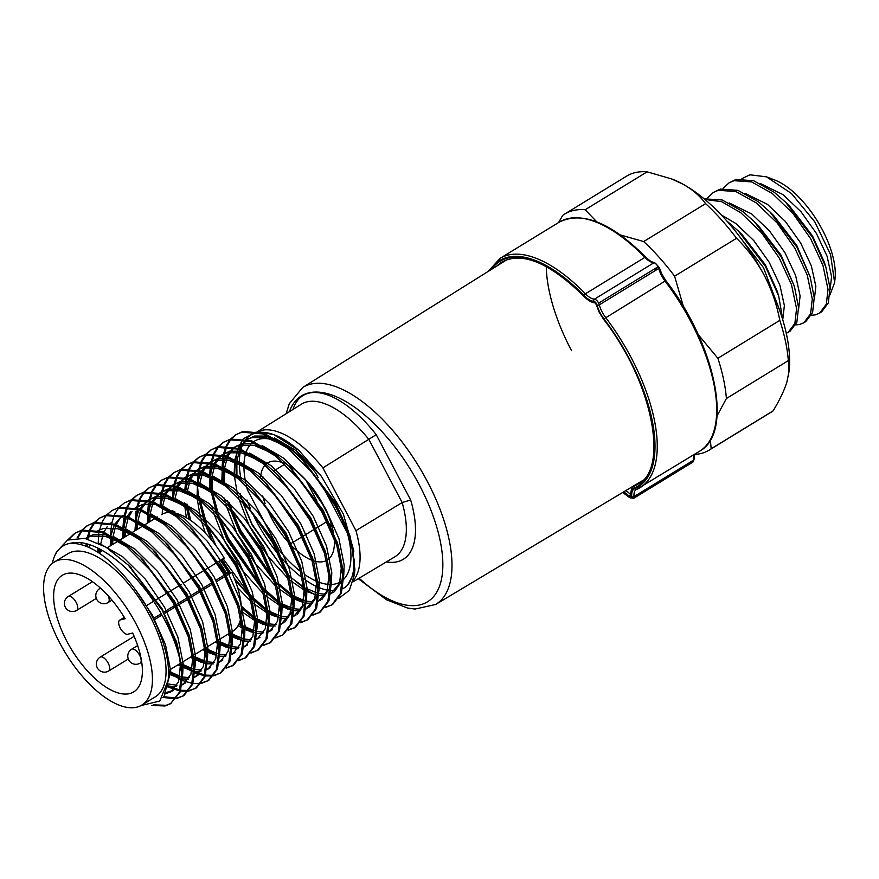 <?xml version="1.0" encoding="UTF-8"?>
<svg xmlns="http://www.w3.org/2000/svg" width="879" height="879" viewBox="0 0 879 879"><rect width="100%" height="100%" fill="white"/><g stroke="black" fill="none" stroke-linecap="round" stroke-linejoin="round"><path stroke-width="1.32" d="M829.908 294.97L834.61 282.631L830.556 254.547L814.8 221.871L791.485 193.523L766.499 176.844L749.886 174.8L741.92 178.679M786.276 333.35L790.1 331.185L796.846 322.23L798.528 307.408L794.429 286.455L781.2 256.822L754.116 221.442L742.766 211.509L722.142 199.972L704.156 198.852M795.704 324.911L799.505 324.505L803.867 322.769L810.603 313.803L812.295 298.981L807.23 275.083L794.968 248.394L777.212 223.079L756.522 203.082L735.91 191.545L718.341 190.303L713.298 192.468L707.309 198.171M803.867 322.769L805.834 321.56L812.57 312.594L814.251 297.783L810.163 276.83L796.934 247.197L769.839 211.817L758.489 201.884L737.877 190.336L720.308 189.095L713.298 192.468M811.427 315.286L815.24 314.88L819.591 313.133L826.337 304.178L828.018 289.356L822.964 265.447L810.691 238.769L792.946 213.454L772.256 193.457L751.644 181.92L734.075 180.678L729.032 182.843L723.043 188.545M729.032 182.843L736.042 179.47L753.611 180.711L774.223 192.259L785.573 202.181L812.657 237.561L825.897 267.205L829.985 288.147L828.304 302.969L821.557 311.935L819.591 313.133M780.167 311.803L763.499 267.655L735.844 231.715M782.87 320.242L778.706 296.091L765.466 266.447L738.382 231.067L726.889 221.025M788.133 332.394L794.88 323.428L796.561 308.606L791.496 284.708L779.233 258.019L761.478 232.715L740.799 212.718L721.659 201.698L704.87 199.445M709.221 450.081L771.158 412.174A138.388 62.541 -121.5 0 0 773.124 410.845L711.188 448.751A138.388 62.541 58.5 0 1 709.221 450.081A138.388 62.541 58.5 0 1 701.013 453.498A138.388 62.541 58.5 0 1 694.641 454.443M711.188 448.751L710.342 439.983M596.72 221.805L585.172 209.74L647.109 171.834L671.919 179.008A130.246 58.86 58.5 0 1 682.543 183.953A130.246 58.86 58.5 0 1 764.367 275.534A130.246 58.86 58.5 0 1 789.166 370.553L786.925 381.925C784.2 390.628 779.607 400.264 773.124 410.845M647.109 171.834A138.388 62.541 -121.5 0 0 634.88 172.691A138.388 62.541 -121.5 0 0 626.672 176.108L564.736 214.015A138.388 62.541 58.5 0 1 585.172 209.74M670.732 178.558L682.543 183.953C692.465 189.479 700.156 196.05 705.595 203.653L643.659 241.56L620.299 234.935M717.022 415.943L726.406 398.506L788.342 360.599A138.388 62.541 -121.5 0 0 779.805 320.363L717.879 358.269L698.179 334.569M788.342 360.599L788.99 372.125M683.466 306.727L674.6 276.193L736.536 238.286C747.579 249.142 756.852 261.557 764.367 275.534C771.718 289.784 776.86 304.727 779.805 320.363M736.536 238.286A138.388 62.541 -121.5 0 0 705.595 203.653M546.277 266.59A130.246 58.86 -121.5 0 0 571.526 350.655M564.736 214.015A138.388 62.541 58.5 0 0 562.758 215.344L558.583 222.552M655.811 270.26A130.246 58.86 -121.5 0 0 654.613 268.853A130.246 58.86 -121.5 0 1 655.811 270.26M643.659 241.56A138.388 62.541 58.5 0 1 674.6 276.193M717.879 358.269A138.388 62.541 58.5 0 1 726.406 398.506M810.163 276.83L796.759 245.461L773.762 215.663L769.839 211.817M794.429 286.455L781.024 255.086L758.028 225.288L754.116 221.442M778.706 296.091L777.058 290.828L765.29 264.711L742.305 234.913L738.382 231.067M814.317 299.508L815.844 286.323L811.361 265.876L800.692 243.043L785.31 221.398L767.4 204.313L744.952 193.292M798.593 309.133L800.11 295.948L795.627 275.512L784.958 252.68L769.575 231.023L751.677 213.938L729.218 202.917M782.859 318.769L784.376 305.573L779.893 285.137L769.224 262.305L753.841 240.659L735.943 223.574L721.274 214.915M785.573 202.181L789.496 206.027L812.482 235.825L824.249 261.942L825.897 267.205M760.676 183.667L783.134 194.688L801.033 211.773L816.415 233.418L827.084 256.25L831.578 276.687L830.051 289.883M766.499 176.844L774.74 180.008A66.991 30.282 58.5 0 1 835.05 278.533L834.61 282.631M258.041 431.523A88.955 40.203 58.5 0 1 322.868 467.87L376.234 434.687L410.658 499.986A95.998 43.39 58.5 0 1 386.353 561.912M353.083 581.821L394.825 556.825A89.482 40.445 -121.5 0 0 402.164 502.557L410.658 499.986M343.81 579.184A82.45 37.259 -121.5 0 0 347.436 533.157L322.241 485.373M318.165 477.638L315.638 472.847A82.45 37.259 -121.5 0 0 289.565 448.103M279.533 442.346A82.45 37.259 -121.5 0 0 253.767 441.599M252.756 442.346A82.45 37.259 -121.5 0 0 246.384 451.388M245.999 452.454A82.45 37.259 -121.5 0 0 243.955 464.694M243.933 466.134A82.45 37.259 -121.5 0 0 245.845 483.351M246.318 485.494A82.45 37.259 -121.5 0 0 247.438 489.9L279.236 550.21A82.45 37.259 -121.5 0 0 300.684 571.57M305.42 575.02A82.45 37.259 -121.5 0 0 317.033 581.448M318.341 581.964A82.45 37.259 -121.5 0 0 330.306 584.491M331.449 584.469A82.45 37.259 -121.5 0 0 342.656 580.25M257.778 431.468L301.398 404.186A89.482 40.445 -121.5 0 1 368.971 439.61L402.164 502.557L355.951 530.63A88.955 40.203 58.5 0 1 353.457 580.327M290.916 543.607L302.167 536.728M303.299 536.036L314.561 529.158M315.693 528.466L326.944 521.588M284.928 464.09L273.71 471.001M263.623 477.22L261.36 478.626M656.393 267.765A22.261 10.065 -121.5 0 0 656.943 269.567M658.096 266.722L598.643 303.112A4.889 2.208 58.5 0 1 599.302 304.848A18.184 8.219 -121.5 0 0 601.774 311.287A18.184 8.219 -121.5 0 0 605.609 317.451A134.311 60.706 58.5 0 1 620.794 339.558A134.311 60.706 58.5 0 1 633.924 363.005A134.311 60.706 58.5 0 1 657.228 444.027A134.311 60.706 58.5 0 1 640.209 487.548A134.311 60.706 58.5 0 1 636.737 489.35A1.626 1.45 -113.4 0 1 634.693 488.691A132.685 59.97 -121.5 0 0 603.939 318.879A19.821 8.955 58.5 0 1 599.764 312.166A19.821 8.955 58.5 0 1 597.072 305.145A1.626 0.813 -14.6 0 0 599.302 304.848L658.767 268.458A4.889 2.208 -121.5 0 0 658.096 266.722A4.889 2.208 -121.5 0 0 656.075 263.953A4.889 2.208 -121.5 0 0 653.91 262.766L594.446 299.157A4.889 2.208 58.5 0 1 596.621 300.343A4.889 2.208 58.5 0 1 598.643 303.112M625.848 490.592A22.261 10.065 58.5 0 1 630.77 494.767A1.626 0.637 136 0 0 629.353 496.492A20.635 9.328 -121.5 0 0 623.65 491.91M641.088 481.923L634.715 485.823A130.246 58.86 -121.5 0 0 638.077 484.076C669.369 468.826 652.372 381.277 603.664 319.44L603.73 319.22A131.872 59.596 58.5 0 1 634.286 487.988A20.635 9.328 -121.5 0 0 631.21 496.206A2.439 1.099 58.5 0 1 629.353 496.492M634.286 487.988A1.626 1.45 66.6 0 1 634.715 485.823A22.261 10.065 58.5 0 0 634.144 486.12C630.77 487.142 630.408 495.778 630.825 495.591A1.626 1.066 -5.3 0 0 631.21 496.206M491.537 269.326A131.872 59.596 58.5 0 1 583.898 295.992A1.626 0.648 135.9 0 0 583.964 296.366C549.825 262.887 522.533 251.394 502.096 261.898A130.246 58.86 -121.5 0 0 497.085 265.854M136.805 707.166A83.846 37.896 58.5 0 1 62.684 648.284A83.846 37.896 58.5 0 1 54.234 562.077A83.846 37.896 58.5 0 1 59.212 560.011A83.846 37.896 58.5 0 1 133.333 618.893A83.846 37.896 58.5 0 1 141.783 705.101A83.846 37.896 58.5 0 1 136.805 707.166M54.234 562.077L67.859 553.737A83.846 37.896 58.5 0 1 72.836 551.671A83.846 37.896 58.5 0 1 146.958 610.553A83.846 37.896 58.5 0 1 155.407 696.761L141.783 705.101M241.329 613.938A68.375 30.908 -121.5 0 0 231.759 572.361L226.057 575.844M224.925 576.536L216.663 581.601M212.542 584.117L201.291 591.007M200.148 591.699L188.897 598.588M187.765 599.28L176.514 606.169M175.382 606.862L164.131 613.751M162 615.058L153.935 619.992M129.642 693.597A68.375 30.908 -121.5 0 0 133.707 691.905A68.375 30.908 -121.5 0 0 132.663 633.012L127.697 634.253A8.142 3.681 58.5 0 1 120.5 628.529A8.142 3.681 58.5 0 1 119.687 620.167A8.142 3.681 58.5 0 1 120.17 619.959L125.137 618.717A68.375 30.908 -121.5 0 0 66.364 573.58A68.375 30.908 -121.5 0 0 62.31 575.273A68.375 30.908 -121.5 0 0 69.199 645.571A68.375 30.908 -121.5 0 0 129.642 693.597M231.221 632.221L232.803 631.254A68.375 30.908 -121.5 0 0 240.901 617.454M170.812 512.457A68.375 30.908 -121.5 0 0 165.461 512.929A68.375 30.908 -121.5 0 0 161.406 514.611M173.306 512.721A68.375 30.908 -121.5 0 1 224.222 558.066L217.937 561.912M216.805 562.604L205.554 569.493M204.422 570.196L193.171 577.074M192.029 577.778L183.799 582.81M181.327 584.326L180.777 584.656M179.646 585.359L168.394 592.237M167.263 592.94L156.012 599.819M153.583 601.313L146.2 605.818M231.759 572.361L226.793 573.591A8.142 3.681 58.5 0 1 224.628 573.207M221.882 571.02A8.142 3.681 58.5 0 1 218.3 564.988M54.729 555.825L56.454 552.034L67.595 540.036L84.725 538.344L105.799 547.046L128.235 565.043L162.274 610.345L177.371 644.801L182.766 673.27L180.338 691.762L170.515 703.738L179.195 692.465L181.623 673.962L179.668 658.558C176.009 643.45 169.438 627.771 159.978 611.531C136.014 569.768 95.053 537.069 70.99 543.189A92.987 42.027 -121.5 0 0 54.729 555.825A92.987 42.027 -121.5 0 0 52.322 563.439M274.457 437.94L296.08 450.586L321.439 476.341L299.003 450.509A89.548 40.467 -121.5 0 0 274.622 434.973A89.548 40.467 -121.5 0 0 261.063 432.292M258.184 432.512A89.548 40.467 -121.5 0 0 246.032 439.192M245.395 439.994A89.548 40.467 -121.5 0 0 241.033 449.048M240.758 450.081A89.548 40.467 -121.5 0 0 239.33 461.827M239.33 463.189A89.548 40.467 -121.5 0 0 241.077 479.286M246.988 500.041A89.548 40.467 -121.5 0 0 250.218 508.139M252.174 512.556A89.548 40.467 -121.5 0 0 256.69 521.708A89.548 40.467 -121.5 0 0 278.929 555.067M299.003 450.509L273.907 434.698L259.261 431.809M256.13 432.061L243.494 438.687M242.824 439.467L238.121 448.015M237.791 448.982L235.77 459.86M235.693 461.112L236.297 475.572M239.956 493.35L241.538 498.635M242.472 501.48L251.921 523.983L285.631 572.394M68.672 539.552L75.286 532.982M67.727 539.981L74.715 533.311L81.912 530.048L103.14 531.839L128.136 546.342L140.387 557.231L174.657 602.763L189.754 637.22L195.149 665.689L192.721 684.181L184.03 695.465L176.624 698.563M74.715 533.311L80.78 530.74L102.008 532.542L126.994 547.046L152.067 571.976L173.526 603.455L188.216 636.638L194.017 666.381L191.589 684.884L182.898 696.157M272.831 577.558L240.604 530.224L232.485 511.644M231.331 508.48L229.342 502.535M224.738 483.78L223.211 468.65M223.2 467.353L224.035 456.113M224.211 455.124L226.705 446.565M227.035 445.818L230.858 439.423M231.309 438.874L236.319 434.413M230.628 439.05L235.748 434.753L242.945 431.479L264.172 433.281L289.158 447.785L301.42 458.662L335.69 504.205L350.413 537.476L354.918 569.537L354.347 574.899L353.083 552.419A97.679 44.148 -121.5 0 0 335.69 504.205M273.929 580.634L239.462 530.916L230.188 509.172M229.188 506.249L227.474 500.854M223.31 482.725L222.057 468.046M222.057 466.771L223.079 455.816M223.266 454.85L225.892 446.51M226.233 445.785L230.166 439.577M235.748 434.753L241.813 432.182L263.03 433.973L288.026 448.477L313.1 473.407L334.547 504.898C343.623 521.225 349.798 537.069 353.083 552.419M260.437 585.139L228.21 537.805L220.091 519.225M218.937 516.061L212.674 493.163M212.344 491.361L210.828 476.231M210.806 474.935L211.652 463.694M211.828 462.706L214.322 454.146M214.641 453.399L218.475 447.004M218.915 446.455L223.925 441.994M218.245 446.631L223.354 442.335L230.562 439.06L251.779 440.862L276.775 455.366L289.026 466.244L323.296 511.787L338.393 546.233L343.788 574.712L341.36 593.204L332.68 604.477L325.274 607.587M261.546 588.216L227.079 538.497L217.805 516.753M212.333 492.91L216.783 513.819L211.213 492.053M210.927 490.306L209.674 475.627M209.674 474.352L210.685 463.398M210.883 462.431L213.509 454.091M213.839 453.366L217.783 447.158M223.354 442.335L229.419 439.764L250.647 441.555L275.643 456.058L300.706 480.989L322.164 512.479L336.855 545.661L342.656 575.404L340.228 593.896L331.537 605.181M216.036 545.793L207.708 526.807M206.554 523.642L200.291 500.744M199.962 498.942L199.588 496.613M198.423 482.516L199.258 471.276M199.434 470.287L201.939 461.728M202.258 460.981L206.082 454.586M206.532 454.047L211.542 449.576M205.851 454.212L210.971 449.916L218.168 446.642L239.396 448.444L264.392 462.947L276.643 473.825L310.913 519.368L326.01 553.814L331.405 582.294L328.977 600.786L320.286 612.059L312.88 615.168M212.158 540.805L205.422 524.334M204.411 521.412L198.83 499.635M198.544 497.888L197.281 483.208M197.292 481.934L198.302 470.979M198.489 470.012L201.126 461.673M201.456 460.948L205.4 454.74M210.971 449.916L217.036 447.345L238.264 449.136L263.25 463.64L288.323 488.57L309.782 520.06L324.461 553.243L330.273 582.986L327.845 601.478L319.154 612.762M190.743 520.456L187.897 508.326M187.579 506.524L187.205 504.194M186.029 490.097L186.875 478.857M187.051 477.868L189.545 469.309M189.875 468.562L193.699 462.167M194.149 461.629L199.159 457.157M193.468 461.794L198.588 457.498L205.785 454.223L227.013 456.025L251.998 470.529L264.249 481.406L298.53 526.95L313.627 561.395L319.022 589.875L316.594 608.367L307.903 619.64L300.497 622.75M189.128 519.379L186.436 507.216M186.15 505.469L185.876 503.623M184.898 489.515L185.919 478.561M186.106 477.594L188.732 469.254M189.073 468.529L193.006 462.321M198.588 457.498L204.653 454.926L225.87 456.717L250.867 471.221L275.94 496.152L297.388 527.642L312.078 560.824L317.879 590.567L315.451 609.059L306.771 620.343M175.009 513.05L174.811 511.776M173.646 497.679L174.492 486.439M174.668 485.45L177.162 476.89M177.481 476.143L181.316 469.749M181.755 469.21L186.766 464.738M181.085 469.375L186.194 465.079L193.402 461.805L214.619 463.607L239.615 478.11L251.866 488.988L286.136 534.531L301.233 568.988L306.628 597.456L304.2 615.948L295.52 627.232L288.114 630.331M173.723 512.787L173.493 511.204M172.515 497.096L173.526 486.142M173.723 485.186L176.349 476.836M176.679 476.11L180.624 469.902M186.194 465.079L192.259 462.508L213.487 464.299L238.473 478.802L263.546 503.733L285.005 535.223L299.695 568.405L305.496 598.149L303.068 616.64L294.377 627.925M161.264 505.26L162.099 494.02M162.274 493.031L164.78 484.472M165.098 483.725L168.922 477.33M169.372 476.792L174.383 472.32M168.691 476.956L173.811 472.66L181.008 469.386L202.236 471.188L227.221 485.691L239.484 496.569L273.754 542.112L288.85 576.569L294.245 605.038L291.817 623.53L283.126 634.814L275.72 637.912M160.132 504.678L161.143 493.723M161.329 492.767L163.966 484.428M164.296 483.692L168.241 477.484M173.811 472.66L179.876 470.089L201.104 471.88L226.09 486.395L251.163 511.314L272.622 542.804L287.301 575.987L293.114 605.73L290.674 624.222L281.994 635.506M149.397 521.961L148.892 514.138M148.87 512.842L149.716 501.601M149.891 500.612L152.386 492.053M152.715 491.306L156.539 484.911M156.989 484.373L162 479.901M156.308 484.538L161.417 480.242L168.625 476.967L189.853 478.769L214.839 493.273L227.09 504.15L261.371 549.694L276.467 584.15L281.862 612.619L279.423 631.111L270.743 642.395L263.337 645.494M148.265 522.653L147.738 513.534M147.738 512.27L148.386 503.491M148.947 500.349L151.573 492.009M151.913 491.273L155.847 485.065M161.417 480.242L167.493 477.671L188.71 479.462L213.707 493.976L238.78 518.896L260.228 550.386L274.918 583.568L280.72 613.311L278.291 631.803L269.611 643.087M137.014 529.543L136.509 521.719M136.487 520.423L137.333 509.183M137.509 508.194L140.003 499.635M140.321 498.887L144.156 492.493M144.595 491.954L149.606 487.482M143.925 492.119L149.034 487.823L156.242 484.549L177.459 486.351L202.456 500.854L214.707 511.732L248.977 557.275L264.074 591.732L269.468 620.2L267.04 638.692L258.36 649.977L250.954 653.075M135.871 530.246L135.355 521.115M135.355 519.852L136.003 511.073M136.564 507.93L139.19 499.591M139.519 498.854L143.464 492.647M149.034 487.823L155.1 485.252L176.327 487.054L201.313 501.557L226.386 526.477L247.845 557.967L262.535 591.149L268.337 620.893L265.908 639.385L257.217 650.669M124.62 537.124L124.115 529.301M124.104 528.004L124.939 516.764M125.115 515.775L127.609 507.216M127.938 506.469L131.762 500.074M132.213 499.536L137.223 495.064M131.531 499.701L136.652 495.404L143.848 492.141L165.076 493.932L190.062 508.436L202.324 519.313L236.594 564.856L251.691 599.313L257.086 627.782L254.657 646.274L245.966 657.558L238.561 660.656M123.489 537.827L122.961 528.697M122.972 527.433L123.62 518.654M124.17 515.512L126.796 507.172M127.136 506.436L131.081 500.228M136.652 495.404L142.717 492.833L163.933 494.635L188.93 509.139L214.004 534.058L235.462 565.549L250.141 598.731L255.943 628.474L253.515 646.966L244.834 658.25M112.237 544.705L111.732 536.882M119.148 507.282L124.258 502.986L131.465 499.722L152.693 501.513L177.679 516.017L189.93 526.895L224.211 572.438L239.308 606.895L244.692 635.363L242.263 653.855L233.583 665.139L226.178 668.238M111.106 545.409L110.578 536.278M110.578 535.014L111.589 524.049M111.787 523.093L114.413 514.753M114.753 514.017L118.687 507.809M124.258 502.986L130.334 500.415L151.551 502.217L176.547 516.72L201.621 541.651L223.068 573.13L237.759 606.312L243.56 636.055L241.132 654.547L232.441 665.832M99.854 552.287L99.558 548.935M106.766 514.863L111.875 510.567L119.083 507.304L140.299 509.095L165.296 523.598L177.547 534.487L211.817 580.019L226.914 614.476L232.309 642.945L229.88 661.437L221.2 672.721L213.795 675.819M98.69 552.781L98.338 548.32M98.195 542.892L98.844 533.817M99.393 530.674L102.03 522.335M102.36 521.599L106.304 515.391M111.875 510.567L117.94 507.996L139.168 509.798L164.153 524.302L189.227 549.232L210.685 580.711L225.376 613.894L231.177 643.637L228.749 662.14L220.058 673.413M87.032 546.496L87.208 544.057M87.856 539.047L90.449 529.971M90.779 529.213L94.602 522.818M95.053 522.28L100.063 517.819M94.372 522.445L99.492 518.149L106.689 514.885L127.916 516.676L152.902 531.18L165.164 542.068L199.434 587.601L214.531 622.057L219.926 650.526L217.498 669.018L208.806 680.302L201.401 683.401M85.966 546.068L86.164 543.793M86.9 538.805L89.636 529.916M89.977 529.18L93.91 522.972M99.492 518.149L105.557 515.577L126.774 517.379L151.77 531.883L176.844 556.814L198.291 588.293L212.982 621.475L218.783 651.218L216.355 669.721L207.675 680.994M76.154 543.42L76.363 542.607M77.989 537.739L82.219 530.4M82.67 529.861L87.669 525.4M81.989 530.026L87.098 525.73L94.306 522.467L115.523 524.258L140.519 538.761L152.77 549.65L187.04 595.182L202.148 629.639L207.532 658.107L205.104 676.599L196.424 687.883L189.018 690.982M75.22 543.31L75.407 542.64M77.132 537.761L81.527 530.553M87.098 525.73L93.163 523.159L114.391 524.961L139.387 539.464L164.45 564.395L185.908 595.874L200.599 629.056L206.4 658.8L203.972 677.302L195.281 688.576M332.097 604.818L325.702 607.015M303.53 602.148L293.41 595.962M292.004 594.951L279.247 584.128M299.838 601.467L293.63 597.599M292.267 596.654L276.017 582.766M319.714 612.399L313.32 614.597M291.147 609.729L281.016 603.543M279.621 602.533L262.678 587.513M287.455 609.048L281.236 605.181M279.885 604.236L264.524 591.237M307.331 619.981L300.926 622.178M278.764 617.311L268.633 611.125M267.238 610.114L250.295 595.094M248.054 592.721L223.101 558.758M275.061 616.629L268.853 612.762M267.491 611.817L252.141 598.819M249.153 595.797L234.155 577.921M230.419 572.69L221.958 559.451M294.937 627.562L288.543 629.76M266.37 624.892L256.239 618.706M254.844 617.695L241.318 606.125M262.678 624.211L256.47 620.343M255.108 619.398L241.428 608.026M282.555 635.143L276.16 637.341M253.987 632.473L243.857 626.287M242.461 625.277L239.385 622.936M250.295 631.792L244.076 627.925M242.725 626.98L238.879 624.123M270.172 642.725L263.766 644.922M241.604 640.055L231.474 633.869M237.901 639.374L231.693 635.506M230.331 634.561L228.979 633.594M257.778 650.306L251.383 652.504M229.21 647.636L219.08 641.45M225.518 646.955L219.31 643.087M217.948 642.142L216.597 641.176M245.395 657.888L238.989 660.085M216.827 655.218L206.697 649.032M213.136 654.536L206.917 650.669M205.565 649.724L204.214 648.757M233.012 665.469L226.606 667.666M204.433 662.799L194.314 656.613M200.742 662.118L194.534 658.25M193.171 657.305L191.82 656.338M220.618 673.05L214.223 675.248M213.498 675.347L205.62 675.116M204.741 674.951L195.094 671.831M194.017 671.336L181.92 664.194M213.081 675.94L205.345 675.94M204.477 675.808L195.017 672.984M193.962 672.523L182.151 665.832M180.788 664.887L179.437 663.92M208.235 680.632L201.829 682.829M179.668 677.962L168.515 671.04L180.008 676.281M200.698 683.521L192.951 683.521M192.094 683.39L182.634 680.566M181.568 680.104L168.537 672.567M195.852 688.213L189.446 690.411M188.732 690.52L180.843 690.279M179.964 690.114L167.428 685.62M188.315 691.103L180.569 691.103M179.712 690.971L167.208 686.763M183.458 695.794L177.064 697.992M176.338 698.102L163.417 696.64M175.921 698.684L162.846 697.508M70.99 543.189C91.097 543.651 112.655 559.275 135.641 590.073L152.21 614.861L165.472 644.604L170.757 671.259L164.252 695.19M99.536 543.541L122.664 556.726L145.255 579.063L164.593 607.279L177.855 637.022L183.151 663.678L182.755 673.05M180.591 663.557L178.547 681.752L170.823 691.839L173.295 690.323L165.384 692.773M80.703 544.332L81.626 542.925M87.933 536.937L93.405 534.608L107.238 534.663M113.435 536.498L135.047 549.144L157.638 571.482L176.976 599.698L190.249 629.441L195.534 656.097L195.138 665.469M192.973 655.976L190.941 674.171L183.206 684.258L185.689 682.741L182.206 684.345M176.976 685.235L167.713 683.884M89.032 547.375L89.669 544.793M125.818 528.916L147.441 541.563L170.021 563.9L189.37 592.116L202.631 621.86L207.916 648.515L207.532 657.888M205.356 648.394L203.324 666.59L195.599 676.676L198.072 675.16L194.589 676.764M189.359 677.654L182.799 677.006M100.283 552.023L100.316 549.331M100.7 544.145L103.129 533.982M103.909 532.125L107.194 526.697M111.062 522.895L110.227 523.291M138.212 521.335L159.824 533.982L182.414 556.319L201.752 584.535L215.014 614.278L220.31 640.934L219.915 650.306M217.75 640.813L215.718 659.008L207.982 669.095L210.455 667.579L206.972 669.183M201.752 670.073L195.182 669.424M192.391 668.699L181.898 664.041M112.666 544.442L112.973 537.563M113.116 536.322L115.512 526.4M116.292 524.543L119.577 519.115M123.445 515.314L122.61 515.709M150.595 513.754L172.207 526.4L194.797 548.738L214.135 576.954L227.408 606.697L232.693 633.352L232.298 642.725M230.133 633.232L228.1 651.427L220.365 661.513L222.848 659.997L219.365 661.601M214.135 662.491L207.576 661.843M204.785 661.118L194.292 656.459M125.06 536.86L125.367 529.982M125.51 528.74L128.257 517.918M128.686 516.962L131.971 511.534M135.827 507.732L142.947 504.282L156.792 504.326M162.978 506.172L184.601 518.819L207.191 541.156L226.529 569.372L239.791 599.104L245.076 625.771L244.692 635.143M242.516 625.639L240.483 643.846L232.759 653.932L235.231 652.416L231.748 654.02M226.529 654.91L219.959 654.262M217.168 653.536L206.675 648.878M137.443 529.279L137.75 522.401M137.893 521.159L140.288 511.237M141.069 509.38L147.287 500.898M148.221 500.151L155.341 496.701L169.175 496.745M175.371 498.591L196.984 511.237L219.574 533.575L238.912 561.791L252.174 591.523L257.47 618.19L257.075 627.562M254.91 618.058L252.877 636.264L245.142 646.351L247.614 644.834L244.131 646.428M238.912 647.318L232.342 646.68M229.551 645.955L219.058 641.296M149.826 521.697L150.133 514.819M150.276 513.578L152.671 503.656M153.451 501.799L159.67 493.317M160.604 492.57L167.724 489.12L181.557 489.163M187.754 491.009L209.367 503.656L231.957 525.994L251.295 554.209L264.568 583.942L269.853 610.608L269.457 619.981M267.293 610.476L265.26 628.683L257.525 638.769L260.008 637.253L256.525 638.846M251.295 639.736L244.736 639.099M243.604 638.835L231.452 633.715M162.219 514.149L162.527 507.238M162.67 505.996L165.417 495.174M165.845 494.207L172.064 485.735M172.987 484.988L180.107 481.538L193.951 481.582M200.137 483.428L221.761 496.075L244.351 518.412L263.689 546.628L276.951 576.36L282.236 603.027L281.851 612.399M279.676 602.895L277.643 621.101L269.919 631.188L272.391 629.672L268.908 631.265M263.689 632.155L257.118 631.518M254.328 630.792L243.835 626.134M242.472 625.332L239.253 623.277M174.91 513.028L174.833 512.007M175.053 498.415L177.811 487.592M178.228 486.625L184.447 478.154M185.381 477.407L192.501 473.957L206.334 474.001M212.531 475.847L234.144 488.493L256.734 510.831L276.072 539.047L289.334 568.779L294.63 595.446L294.234 604.807M293.125 610.125L284.785 622.09M283.51 622.793L281.291 623.683M276.072 624.573L269.501 623.936M266.711 623.211L256.218 618.552M254.855 617.75L241.417 607.763M189.556 519.654L187.568 508.073M187.381 506.381L187.216 504.425M187.436 490.834L190.194 480.011M190.622 479.044L196.83 470.573M197.764 469.825L204.884 466.375L218.717 466.419M224.914 468.265L246.538 480.912L269.117 503.238L288.466 531.465L301.728 561.198L307.013 587.864L306.628 597.226M305.518 602.544L297.168 614.509M295.893 615.212L293.685 616.102M288.455 616.992L281.895 616.355M280.764 616.091L268.611 610.971M267.238 610.169L251.218 597.841M248.625 595.358L234.891 579.766M229.804 572.844L221.42 559.78M211.059 539.464L205.257 524.17M204.389 521.401L199.951 500.492M199.775 498.8L199.599 496.844M199.83 483.252L202.577 472.43M203.005 471.463L209.224 462.991M210.147 462.244L217.267 458.794L231.111 458.838M237.297 460.684L258.92 473.331L281.511 495.657L300.849 523.884L314.111 553.616L319.407 580.272L319.011 589.644M317.901 594.962L309.551 606.928M308.276 607.631L306.068 608.521M300.849 609.411L294.278 608.773M293.157 608.51L280.994 603.39M279.632 602.587L263.601 590.259M261.019 587.776L227.232 540.047L217.64 516.588M212.158 491.218L212.07 476.912M212.213 475.671L214.97 464.848M215.388 463.881L221.607 455.41M222.541 454.663L229.661 451.213L243.494 451.257M249.691 453.103L271.303 465.749L293.894 488.076L313.232 516.303L326.505 546.035L331.79 572.69L331.394 582.063M330.284 587.381L321.945 599.346M320.67 600.049L318.451 600.939M313.232 601.829L306.672 601.192M303.87 600.467L293.388 595.808M292.015 595.006L275.995 582.678M273.402 580.195L239.626 532.465L230.034 509.007M229.166 506.238L227.727 501.074M224.541 483.626L224.464 469.331M224.595 468.089L227.353 457.267M227.782 456.3L234.001 447.829M234.924 447.081L242.044 443.631L255.888 443.675M262.074 445.521L283.697 458.168L306.277 480.494L325.626 508.721L338.887 538.453L344.172 565.109L343.788 574.481M342.678 579.799L334.328 591.765M333.053 592.468L330.845 593.358M325.615 594.248L319.055 593.611M317.923 593.347L305.771 588.227M304.409 587.425L292.103 578.426M285.785 572.614L252.009 524.884L242.417 501.426M241.56 498.657L240.11 493.493M236.934 476.044L236.847 461.75M236.989 460.508L239.747 449.685M240.165 448.719L246.384 440.247M247.318 439.5L254.427 436.05L268.271 436.094M288.411 575.196L304.606 588.699M305.958 589.611L314.814 594.698M338.822 598.368L349.359 590.347L354.347 574.899M170.515 703.738L164.988 705.991L151.562 705.397M171.075 703.376L166.12 705.288L153.342 704.87M179.668 658.558A97.679 44.148 -121.5 0 0 162.274 610.345M282.06 558.725A89.548 40.467 -121.5 0 0 302.42 577.855M304.002 579.019A89.548 40.467 -121.5 0 0 317.671 587.007M318.901 587.535A89.548 40.467 -121.5 0 0 327.406 590.172M331.174 590.688A89.548 40.467 -121.5 0 0 335.053 590.699M342.678 588.721A89.548 40.467 -121.5 0 0 347.546 585.249C351.161 580.821 353.27 574.646 353.896 566.724L354.325 561.154M354.578 571.976L347.546 585.249M333.405 532.608A56.981 25.755 -121.5 0 0 323.362 505.04A56.981 25.755 -121.5 0 0 287.938 465.178M284.038 463.266A56.981 25.755 -121.5 0 0 265.963 464.211M265.062 465.101A56.981 25.755 -121.5 0 0 260.536 477.857M262.711 495.932A56.981 25.755 -121.5 0 0 265.084 503.524M266.634 507.568A56.981 25.755 -121.5 0 0 271.512 518.006A56.981 25.755 -121.5 0 0 289.345 543.442M292.322 546.529A56.981 25.755 -121.5 0 0 311.88 560.209M313.418 560.758A56.981 25.755 -121.5 0 0 326.614 560.45M327.746 559.758A56.981 25.755 -121.5 0 0 334.196 538.135M353.874 551.166L343.37 514.116L321.439 476.341M135.641 590.073C157.704 619.212 171.46 657.613 168.087 680.456L159.813 701.024L140.871 705.617M129.905 566.702L162.11 608.795L176.58 642.373M170.823 691.839L164.812 694.058M85.45 538.453L90.922 536.124L105.392 536.322L122.588 543.716M142.178 559.022L174.503 601.214L188.963 634.792M183.206 684.258L182.118 684.873M176.13 686.631L167.362 685.972M87.131 546.54L87.845 544.233M98.558 530.455L103.315 528.543L117.775 528.74L134.97 536.135M154.561 551.441L186.886 593.633L201.357 627.21M195.599 676.676L194.501 677.291M188.524 679.049L182.733 678.951M179.569 678.357L168.537 673.973M97.811 552.21L97.987 548.144M166.955 543.859L199.28 586.051L213.74 619.629M207.982 669.095L206.895 669.71M200.906 671.468L195.116 671.369M191.963 670.776L182.294 667.106M180.997 666.425L178.063 664.755M110.194 545.958L110.842 536.41M111.04 535.234L114.358 524.95M114.841 524.027L122.181 515.973M179.338 536.278L211.663 578.47L226.123 612.048M220.365 661.513L219.278 662.129M213.289 663.887L207.51 663.788M204.346 663.184L194.688 659.525M193.38 658.843L190.446 657.173M122.577 538.377L123.225 528.828M123.423 527.653L126.115 518.676M127.235 516.445L130.477 511.886M191.732 528.697L224.046 570.889L238.517 604.466M232.759 653.932L231.66 654.547M225.683 656.305L219.893 656.206M216.728 655.602L207.07 651.943M205.774 651.262L202.84 649.592M134.959 530.795L135.619 521.247M135.805 520.071L138.497 511.095M139.618 508.864L146.958 500.81M148.112 500.118L152.858 498.217L167.329 498.415L184.524 505.799M204.115 521.115L236.44 563.307L250.9 596.885M245.142 646.351L244.054 646.966M238.066 648.713L232.276 648.625M229.122 648.021L219.464 644.362M218.157 643.681L215.223 642.011M147.353 523.214L148.002 513.666M148.199 512.49L150.891 503.513M152.001 501.283L159.341 493.229M160.494 492.537L165.241 490.636L179.712 490.823L196.907 498.217M216.498 513.534L248.823 555.726L263.293 589.304M257.525 638.769L256.437 639.385M250.449 641.132L244.67 641.044M243.571 640.868L231.847 636.781M230.54 636.099L227.606 634.429M160.582 504.909L163.901 494.613M164.395 493.701L171.735 485.647M172.877 484.955L177.635 483.054L192.105 483.241L209.29 490.636M228.892 505.952L261.206 548.144L275.676 581.722M269.919 631.188L268.82 631.803M262.843 633.55L257.053 633.462M253.899 632.858L244.23 629.199M242.934 628.518L238.088 625.661M172.251 511.963L172.174 510.457M172.965 497.327L176.294 487.032M176.778 486.12L184.118 478.066M185.271 477.374L190.018 475.473L204.488 475.66L221.684 483.054M241.275 498.371L273.6 540.563L288.059 574.141M292.07 595.314L290.037 613.52L281.214 624.222M275.226 625.969L269.446 625.881M266.282 625.277L256.624 621.618M255.317 620.937L241.461 611.432M186.348 517.687L184.744 505.963M184.634 504.381L184.568 502.876M185.359 489.746L188.677 479.451M189.172 478.539L196.5 470.485M197.654 469.793L202.401 467.892L216.871 468.078L234.067 475.473M253.657 490.79L285.983 532.982L300.453 566.559M304.453 587.732L302.42 605.939L293.597 616.64M287.609 618.387L281.829 618.3M280.731 618.124L269.007 614.036M267.71 613.355L252.789 602.961M250.987 601.401L237.66 587.732M225.332 574.492L226.793 573.591L218.948 561.296M205.378 533.113L201.038 519.874M200.39 517.445L197.127 498.382M197.028 496.8L197.544 483.34M197.742 482.164L201.06 471.869M201.555 470.957L208.894 462.903M210.048 462.211L214.795 460.31L229.265 460.497L246.45 467.892M266.051 483.208L298.366 525.4L312.836 558.978M316.836 580.151L314.803 598.357L305.98 609.048M300.003 610.806L294.212 610.718M293.114 610.542L281.39 606.455M280.093 605.774L265.183 595.38M263.37 593.819L242.45 570.592L224.76 541.563L213.421 512.292M212.784 509.864L211.751 505.579M209.411 489.218L209.938 475.759M210.136 474.583L213.454 464.288M213.938 463.376L221.277 455.322M222.431 454.63L227.178 452.729L241.648 452.916L258.844 460.31M278.434 475.627L310.759 517.819L325.219 551.397M329.229 572.57L327.197 590.776L318.374 601.467M312.386 603.225L306.606 603.137M303.442 602.533L293.784 598.874M292.476 598.192L277.566 587.798M275.764 586.238L254.833 563.01L237.143 533.982L225.815 504.711M225.167 502.283L224.145 497.997M221.794 481.637L222.321 468.177M222.519 467.002L225.837 456.706M226.332 455.794L233.66 447.741M234.814 447.048L239.571 445.148L254.031 445.334L271.226 452.729M290.817 468.046L323.142 510.238L337.613 543.815M341.612 564.988L339.58 583.195L330.757 593.885M324.769 595.643L318.989 595.555M317.89 595.38L306.167 591.292M304.87 590.611L289.949 580.217M288.147 578.657L267.216 555.418L249.537 526.4L238.198 497.129M237.55 494.701L234.286 475.638M234.188 474.056L234.704 460.596M234.902 459.42L238.22 449.125M238.714 448.213L246.054 440.159M247.208 439.467L251.954 437.566L266.425 437.753L283.609 445.148M303.211 460.464L335.536 502.656L349.842 535.696M354.083 558.912L353.896 566.724M507.271 259.481L302.739 387.43A127.246 57.509 58.5 0 1 427.282 481.351A127.246 57.509 58.5 0 1 435.599 604.499L414.954 609.07L407.46 608.004L386.43 599.72L358.291 578.712M359.115 578.217A120.731 54.564 -121.5 0 0 435.929 593.457A120.731 54.564 -121.5 0 0 419.415 485.098A120.731 54.564 -121.5 0 0 289.367 411.702M293.015 409.427A95.998 43.39 58.5 0 1 376.234 434.687M305.738 479.846L317.022 501.239M329.262 523.324A89.482 40.445 -121.5 0 0 332.02 526.576M322.868 467.87L355.951 530.63M645.922 257.602A1.626 0.648 135.9 0 0 645.856 257.228C649.339 260.667 652.262 262.458 654.624 262.579A1.626 1.384 93.3 0 0 653.91 262.766A18.184 8.219 58.5 0 1 644.867 257.404L585.414 293.795A18.184 8.219 -121.5 0 0 594.446 299.157A1.626 1.384 -86.7 0 0 593.83 301.354A19.821 8.955 58.5 0 1 583.986 295.509A1.626 0.648 -44.1 0 1 585.414 293.795A134.311 60.706 58.5 0 0 499.964 258.426L488.339 271.325M559.429 222.035C582.348 210.85 611.158 222.585 645.856 257.228A1.626 0.648 135.9 0 0 644.867 257.404A134.311 60.706 -121.5 0 0 559.429 222.035L499.964 258.426M631.199 496.624L630.309 497.162A18.184 8.219 -121.5 0 0 629.419 496.283M694.828 454.113L694.047 459.288A1.626 1.066 174.7 0 1 693.476 460.2L634.023 496.591A4.889 2.208 58.5 0 1 633.418 498.47L692.883 462.079A4.889 2.208 -121.5 0 0 693.476 460.2A18.184 8.219 58.5 0 1 694.586 454.267M636.484 489.46A18.184 8.219 -121.5 0 0 636.264 489.592A18.184 8.219 -121.5 0 0 634.023 496.591A1.626 1.066 174.7 0 1 631.737 496.58A19.821 8.955 58.5 0 1 634.693 488.691M665.875 280.972L665.93 280.753C715.253 344.041 734.031 432.831 699.662 451.158A134.311 60.706 -121.5 0 0 716.682 407.636A134.311 60.706 -121.5 0 0 693.377 326.614A134.311 60.706 -121.5 0 0 680.247 303.167A134.311 60.706 -121.5 0 0 665.062 281.06L603.939 318.879M633.418 498.47L629.32 497.349A1.626 0.637 -44 0 1 629.254 496.976A3.252 1.472 -121.5 0 0 631.737 496.58M623.134 492.218A19.821 8.955 58.5 0 1 629.254 496.976M659.008 267.238A1.626 0.813 165.4 0 1 659.338 267.59A1.626 0.813 165.4 0 1 658.767 268.458A18.184 8.219 58.5 0 0 661.228 274.896A18.184 8.219 58.5 0 0 665.062 281.06L665.93 280.753L661.909 274.281L659.338 267.59L654.624 262.579M597.072 305.145A3.252 1.472 -121.5 0 0 593.83 301.354M583.986 295.509A132.685 59.97 -121.5 0 0 489.988 270.292M583.898 295.992A20.635 9.328 -121.5 0 0 594.149 302.079A2.439 1.099 58.5 0 1 596.577 304.914A20.635 9.328 -121.5 0 0 599.379 312.221A20.635 9.328 -121.5 0 0 603.73 319.22M596.577 304.914A1.626 0.813 165.4 0 1 596.237 304.573L599.159 312.199L603.664 319.44M594.149 302.079A1.626 1.384 93.3 0 0 595.138 302.925M100.481 588.128L99.69 588.611A8.142 3.681 58.5 0 1 100.162 588.414A8.142 3.681 58.5 0 1 100.744 588.359M108.205 595.83A8.142 3.681 58.5 0 1 108.183 602.5L111.996 600.17M92.449 581.667L68.254 596.478A8.142 3.681 58.5 0 1 68.738 596.27A8.142 3.681 58.5 0 1 76.209 602.489A8.142 3.681 58.5 0 1 76.759 610.356L96.305 598.39M137.651 645.56L131.641 649.24A8.142 3.681 58.5 0 1 132.125 649.032A8.142 3.681 58.5 0 1 139.596 655.251A8.142 3.681 58.5 0 1 140.146 663.118L141.717 662.162M124.335 617.41L120.17 619.959M224.2 575.185L215.937 580.239M211.817 582.766L200.566 589.655M199.423 590.347L188.172 597.237M187.04 597.929L175.789 604.818M174.646 605.51L163.395 612.399M161.242 613.718L153.254 618.607M134.135 636.33L100.217 657.096A8.142 3.681 58.5 0 1 100.7 656.888A8.142 3.681 58.5 0 1 108.172 663.107A8.142 3.681 58.5 0 1 108.721 670.985L128.268 659.019M435.599 604.499L642.593 480.56M302.739 387.43L289.279 403.736L286.147 413.723M319.813 499.041L327.263 513.171M699.662 451.158L636.264 489.592M629.32 497.349L622.684 492.482M583.964 296.366C587.875 300.409 591.655 302.607 595.292 302.947L596.237 304.573M694.047 459.288L692.883 462.079M99.69 588.611A8.142 8.142 0 0 0 105.909 603.455A8.142 8.142 0 0 0 108.183 602.5M68.254 596.478A8.142 8.142 0 0 0 74.484 611.312A8.142 8.142 0 0 0 76.759 610.356M131.641 649.24A8.142 8.142 0 0 0 137.871 664.074A8.142 8.142 0 0 0 140.146 663.118M230.078 632.913L218.827 639.802M217.695 640.505L206.444 647.384M205.312 648.087L194.061 654.965M192.919 655.668L181.667 662.546M180.536 663.249L168.493 670.611M157.671 516.896L156.77 517.456M155.627 518.149L144.387 525.038M143.244 525.73L131.993 532.619M130.861 533.311L119.61 540.2M118.467 540.893L107.095 547.859M102.634 550.584L98.866 552.891M124.291 617.344L119.687 620.167M100.217 657.096A8.142 8.142 0 0 0 106.436 671.93A8.142 8.142 0 0 0 108.721 670.985M274.622 434.973L273.907 434.698M204.367 521.379L203.51 518.665M216.761 513.797L215.904 511.084M229.144 506.216L228.287 503.502M97.833 530.872L100.316 529.356M134.992 508.128L137.476 506.612M147.386 500.547L149.859 499.03M159.769 492.965L162.252 491.449M172.163 485.384L174.635 483.868M184.546 477.802L187.018 476.286M196.929 470.221L199.412 468.705M209.323 462.64L211.795 461.123M221.706 455.058L224.178 453.542M234.089 447.477L236.572 445.961M246.483 439.896L248.955 438.379M128.235 565.043L131.509 568.263M177.371 644.801L175.888 640.11M140.387 557.231L143.892 560.681M189.754 637.22L188.271 632.528M152.77 549.65L156.275 553.1M202.148 629.639L200.665 624.947M165.164 542.068L168.669 545.518M214.531 622.057L213.048 617.355M177.547 534.487L181.052 537.937M226.914 614.476L225.431 609.773M189.93 526.895L193.435 530.356M239.308 606.895L237.824 602.192M202.324 519.313L205.829 522.774M251.691 599.313L250.207 594.611M214.707 511.732L218.212 515.193M264.074 591.732L262.59 587.029M227.09 504.15L230.595 507.612M276.467 584.15L274.984 579.448M239.484 496.569L242.989 500.03M288.85 576.569L287.367 571.866M251.866 488.988L255.371 492.449M301.233 568.988L299.75 564.285M264.249 481.406L267.754 484.867M313.627 561.395L312.144 556.704M276.643 473.825L280.148 477.286M326.01 553.814L324.527 549.122M289.026 466.244L292.531 469.705M338.393 546.233L336.921 541.541M301.42 458.662L304.925 462.123M350.413 537.476L349.304 533.96"/></g></svg>

